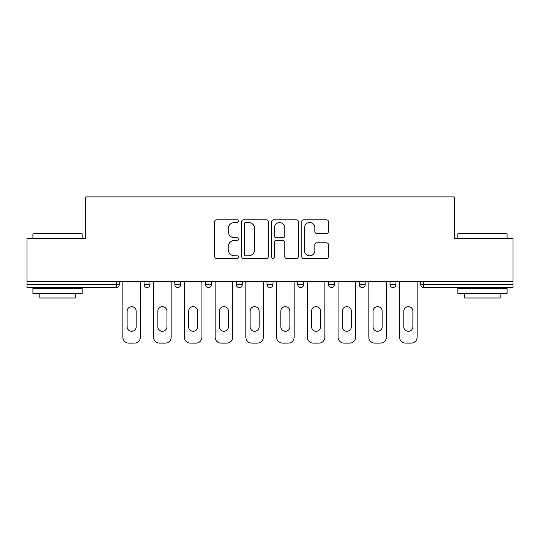<?xml version="1.0" encoding="UTF-8"?>
<svg xmlns="http://www.w3.org/2000/svg" width="540" height="540" viewBox="0 0 540 540"><rect width="100%" height="100%" fill="white"/><g stroke="black" fill="none" stroke-linecap="round" stroke-linejoin="round"><path stroke-width="0.81" d="M238.471 221.164A1.357 1.357 0 0 0 237.114 219.814L216.56 219.814A1.937 1.937 0 0 0 214.623 221.744L214.623 256.568A1.937 1.937 0 0 0 216.56 258.505L237.114 258.505A1.357 1.357 0 0 0 238.471 257.148A1.357 1.357 0 0 0 237.114 255.791L234.454 255.791A6.19 6.19 0 0 1 228.265 249.601L228.265 246.699A6.19 6.19 0 0 1 234.454 240.509L237.114 240.509A1.357 1.357 0 0 0 238.471 239.159A1.357 1.357 0 0 0 237.114 237.803L234.454 237.803A6.19 6.19 0 0 1 228.265 231.613L228.265 228.71A6.19 6.19 0 0 1 234.454 222.521L237.114 222.521A1.357 1.357 0 0 0 238.471 221.164M326.538 233.449A1.937 1.937 0 0 0 328.469 231.518L328.469 221.744A1.937 1.937 0 0 0 326.538 219.814L303.709 219.814A1.937 1.937 0 0 0 301.772 221.744L301.772 256.568A1.937 1.937 0 0 0 303.709 258.505L326.538 258.505A1.937 1.937 0 0 0 328.469 256.568L328.469 244.769A1.937 1.937 0 0 0 326.538 242.831L316.764 242.831A1.937 1.937 0 0 0 314.834 244.769L314.834 250.621A5.177 5.177 0 0 1 309.656 255.791A5.177 5.177 0 0 1 304.479 250.621L304.479 227.698A5.177 5.177 0 0 1 309.656 222.521A5.177 5.177 0 0 1 314.834 227.698L314.834 231.518A1.937 1.937 0 0 0 316.764 233.449L326.538 233.449M27 281.428L27 238.268L85.732 238.268L85.732 196.884L454.268 196.884L454.268 238.268L513 238.268L513 281.428L27 281.428L27 284.587L116.276 284.587L116.276 281.428M268.306 221.744A1.937 1.937 0 0 0 266.375 219.814L243.547 219.814A1.937 1.937 0 0 0 241.61 221.744L241.61 256.568A1.937 1.937 0 0 0 243.547 258.505L266.375 258.505A1.937 1.937 0 0 0 268.306 256.568L268.306 221.744M273.625 219.814L296.453 219.814A1.937 1.937 0 0 1 298.391 221.744L298.391 256.568A1.937 1.937 0 0 1 296.453 258.505L286.686 258.505A1.937 1.937 0 0 1 284.749 256.568L284.749 242.447A1.937 1.937 0 0 0 282.818 240.509L276.338 240.509A1.937 1.937 0 0 0 274.401 242.447L274.401 257.148A1.357 1.357 0 0 1 273.044 258.505A1.357 1.357 0 0 1 271.694 257.148L271.694 221.744A1.937 1.937 0 0 1 273.625 219.814M116.276 287.543A2.957 2.957 0 0 0 119.232 284.587L116.276 284.587L116.276 287.543A2.957 2.957 0 0 0 119.232 284.587L119.232 281.428L119.232 284.587A2.957 2.957 0 0 1 116.276 287.543L27 287.543L27 284.587M513 281.428L513 287.543L423.725 287.543A2.957 2.957 0 0 1 420.768 284.587L420.768 281.428L420.768 284.587A2.957 2.957 0 0 0 423.725 287.543A2.957 2.957 0 0 1 420.768 284.587L513 284.587M144.065 281.428L144.065 284.587L144.065 281.428M147.022 287.543A2.957 2.957 0 0 1 144.065 284.587A2.957 2.957 0 0 0 147.022 287.543A2.957 2.957 0 0 0 149.978 284.587L149.978 281.428L149.978 284.587A2.957 2.957 0 0 1 147.022 287.543A2.957 2.957 0 0 1 144.065 284.587L149.978 284.587A2.957 2.957 0 0 1 147.022 287.543M174.812 281.428L174.812 284.587L174.812 281.428M180.725 281.428L180.725 284.587L180.725 281.428M205.558 281.428L205.558 284.587L205.558 281.428M211.464 281.428L211.464 284.587L211.464 281.428M236.297 284.587A2.957 2.957 0 0 0 239.254 287.543A2.957 2.957 0 0 0 242.21 284.587A2.957 2.957 0 0 1 239.254 287.543A2.957 2.957 0 0 0 242.21 284.587L242.21 281.428L242.21 284.587L236.297 284.587A2.957 2.957 0 0 0 239.254 287.543A2.957 2.957 0 0 1 236.297 284.587L236.297 281.428M267.043 281.428L267.043 284.587L267.043 281.428M272.957 281.428L272.957 284.587L272.957 281.428M297.79 284.587A2.957 2.957 0 0 0 300.746 287.543A2.957 2.957 0 0 0 303.703 284.587L303.703 281.428L303.703 284.587L297.79 284.587A2.957 2.957 0 0 0 300.746 287.543A2.957 2.957 0 0 1 297.79 284.587L297.79 281.428M328.536 281.428L328.536 284.587L328.536 281.428M334.442 281.428L334.442 284.587L334.442 281.428M359.276 281.428L359.276 284.587L359.276 281.428M365.189 281.428L365.189 284.587L365.189 281.428M390.022 281.428L390.022 284.587L390.022 281.428M395.935 281.428L395.935 284.587L395.935 281.428M177.768 287.543A2.957 2.957 0 0 1 174.812 284.587A2.957 2.957 0 0 0 177.768 287.543A2.957 2.957 0 0 0 180.725 284.587A2.957 2.957 0 0 1 177.768 287.543A2.957 2.957 0 0 1 174.812 284.587L180.725 284.587A2.957 2.957 0 0 1 177.768 287.543M208.514 287.543A2.957 2.957 0 0 1 205.558 284.587A2.957 2.957 0 0 0 208.514 287.543A2.957 2.957 0 0 0 211.464 284.587A2.957 2.957 0 0 1 208.514 287.543A2.957 2.957 0 0 1 205.558 284.587L211.464 284.587A2.957 2.957 0 0 1 208.514 287.543M270 287.543A2.957 2.957 0 0 1 267.043 284.587A2.957 2.957 0 0 0 270 287.543A2.957 2.957 0 0 0 272.957 284.587A2.957 2.957 0 0 1 270 287.543A2.957 2.957 0 0 1 267.043 284.587L272.957 284.587A2.957 2.957 0 0 1 270 287.543M331.486 287.543A2.957 2.957 0 0 1 328.536 284.587A2.957 2.957 0 0 0 331.486 287.543A2.957 2.957 0 0 0 334.442 284.587A2.957 2.957 0 0 1 331.486 287.543A2.957 2.957 0 0 1 328.536 284.587L334.442 284.587M362.232 287.543A2.957 2.957 0 0 1 359.276 284.587L365.189 284.587A2.957 2.957 0 0 1 362.232 287.543A2.957 2.957 0 0 0 365.189 284.587M392.978 287.543A2.957 2.957 0 0 1 390.022 284.587A2.957 2.957 0 0 0 392.978 287.543A2.957 2.957 0 0 0 395.935 284.587A2.957 2.957 0 0 1 392.978 287.543A2.957 2.957 0 0 1 390.022 284.587L395.935 284.587M245.673 222.521A1.357 1.357 0 0 0 244.323 223.877L244.323 254.441A1.357 1.357 0 0 0 245.673 255.791L248.481 255.791A6.19 6.19 0 0 0 254.671 249.601L254.671 228.71A6.19 6.19 0 0 0 248.481 222.521L245.673 222.521M284.749 227.792A5.177 5.177 0 0 0 279.578 222.615A5.177 5.177 0 0 0 274.401 227.792L274.401 235.865A1.937 1.937 0 0 0 276.338 237.803L282.818 237.803A1.937 1.937 0 0 0 284.749 235.865L284.749 227.792M136.181 311.189A4.536 4.536 0 0 0 131.652 306.659A4.536 4.536 0 0 0 127.116 311.189A4.536 4.536 0 0 1 131.652 306.659A4.536 4.536 0 0 1 136.181 311.189L136.181 326.761A4.536 4.536 0 0 1 131.652 331.29A4.536 4.536 0 0 1 127.116 326.761A4.536 4.536 0 0 0 131.652 331.29A4.536 4.536 0 0 0 136.181 326.761M122.877 281.428L122.877 337.203L122.877 281.428M128.79 343.116L134.507 343.116L128.79 343.116A5.913 5.913 0 0 1 122.877 337.203M140.42 281.428L140.42 337.203L140.42 281.428M127.116 326.761L127.116 311.189M134.507 343.116A5.913 5.913 0 0 0 140.42 337.203M32.913 233.935L33.507 233.341L81.594 233.341L82.181 233.935L32.913 233.935L32.913 238.268M82.181 293.45L32.913 293.45L32.913 288.529L82.181 288.529L82.181 293.45M75.283 293.45L75.283 297.986L39.812 297.986L39.812 293.45M457.819 233.935L458.406 233.341L506.493 233.341L507.087 233.935L457.819 233.935L457.819 238.268M507.087 293.45L457.819 293.45L457.819 288.529L507.087 288.529L507.087 293.45M500.189 293.45L500.189 297.986L464.717 297.986L464.717 293.45M166.928 311.189A4.536 4.536 0 0 0 162.392 306.659A4.536 4.536 0 0 0 157.862 311.189A4.536 4.536 0 0 1 162.392 306.659A4.536 4.536 0 0 1 166.928 311.189L166.928 326.761A4.536 4.536 0 0 1 162.392 331.29A4.536 4.536 0 0 1 157.862 326.761A4.536 4.536 0 0 0 162.392 331.29A4.536 4.536 0 0 0 166.928 326.761M153.623 281.428L153.623 337.203L153.623 281.428M159.536 343.116L165.254 343.116L159.536 343.116A5.913 5.913 0 0 1 153.623 337.203M171.167 281.428L171.167 337.203L171.167 281.428M197.674 311.189A4.536 4.536 0 0 0 193.138 306.659A4.536 4.536 0 0 0 188.609 311.189A4.536 4.536 0 0 1 193.138 306.659A4.536 4.536 0 0 1 197.674 311.189L197.674 326.761A4.536 4.536 0 0 1 193.138 331.29A4.536 4.536 0 0 1 188.609 326.761A4.536 4.536 0 0 0 193.138 331.29A4.536 4.536 0 0 0 197.674 326.761M184.37 281.428L184.37 337.203L184.37 281.428M190.282 343.116L195.993 343.116L190.282 343.116A5.913 5.913 0 0 1 184.37 337.203M201.906 281.428L201.906 337.203L201.906 281.428M228.413 311.189A4.536 4.536 0 0 0 223.884 306.659A4.536 4.536 0 0 0 219.348 311.189A4.536 4.536 0 0 1 223.884 306.659A4.536 4.536 0 0 1 228.413 311.189L228.413 326.761A4.536 4.536 0 0 1 223.884 331.29A4.536 4.536 0 0 1 219.348 326.761A4.536 4.536 0 0 0 223.884 331.29A4.536 4.536 0 0 0 228.413 326.761M215.116 281.428L215.116 337.203L215.116 281.428M221.029 343.116L226.739 343.116L221.029 343.116A5.913 5.913 0 0 1 215.116 337.203M232.652 281.428L232.652 337.203L232.652 281.428M259.16 311.189A4.536 4.536 0 0 0 254.63 306.659A4.536 4.536 0 0 0 250.094 311.189A4.536 4.536 0 0 1 254.63 306.659A4.536 4.536 0 0 1 259.16 311.189L259.16 326.761A4.536 4.536 0 0 1 254.63 331.29A4.536 4.536 0 0 1 250.094 326.761A4.536 4.536 0 0 0 254.63 331.29A4.536 4.536 0 0 0 259.16 326.761M245.855 281.428L245.855 337.203L245.855 281.428M251.768 343.116L257.486 343.116L251.768 343.116A5.913 5.913 0 0 1 245.855 337.203M263.399 281.428L263.399 337.203L263.399 281.428M289.906 311.189A4.536 4.536 0 0 0 285.37 306.659A4.536 4.536 0 0 0 280.841 311.189A4.536 4.536 0 0 1 285.37 306.659A4.536 4.536 0 0 1 289.906 311.189L289.906 326.761A4.536 4.536 0 0 1 285.37 331.29A4.536 4.536 0 0 1 280.841 326.761A4.536 4.536 0 0 0 285.37 331.29A4.536 4.536 0 0 0 289.906 326.761M276.601 281.428L276.601 337.203L276.601 281.428M282.515 343.116L288.232 343.116L282.515 343.116A5.913 5.913 0 0 1 276.601 337.203M294.145 281.428L294.145 337.203L294.145 281.428M157.862 326.761L157.862 311.189M165.254 343.116A5.913 5.913 0 0 0 171.167 337.203M188.609 326.761L188.609 311.189M195.993 343.116A5.913 5.913 0 0 0 201.906 337.203M219.348 326.761L219.348 311.189M226.739 343.116A5.913 5.913 0 0 0 232.652 337.203M250.094 326.761L250.094 311.189M257.486 343.116A5.913 5.913 0 0 0 263.399 337.203M280.841 326.761L280.841 311.189M288.232 343.116A5.913 5.913 0 0 0 294.145 337.203M320.652 311.189A4.536 4.536 0 0 0 316.116 306.659A4.536 4.536 0 0 0 311.587 311.189A4.536 4.536 0 0 1 316.116 306.659A4.536 4.536 0 0 1 320.652 311.189L320.652 326.761A4.536 4.536 0 0 1 316.116 331.29A4.536 4.536 0 0 1 311.587 326.761A4.536 4.536 0 0 0 316.116 331.29A4.536 4.536 0 0 0 320.652 326.761M307.348 281.428L307.348 337.203L307.348 281.428M313.261 343.116L318.971 343.116L313.261 343.116A5.913 5.913 0 0 1 307.348 337.203M324.884 281.428L324.884 337.203L324.884 281.428M311.587 326.761L311.587 311.189M318.971 343.116A5.913 5.913 0 0 0 324.884 337.203M351.392 311.189A4.536 4.536 0 0 0 346.862 306.659A4.536 4.536 0 0 0 342.326 311.189A4.536 4.536 0 0 1 346.862 306.659A4.536 4.536 0 0 1 351.392 311.189L351.392 326.761A4.536 4.536 0 0 1 346.862 331.29A4.536 4.536 0 0 1 342.326 326.761A4.536 4.536 0 0 0 346.862 331.29A4.536 4.536 0 0 0 351.392 326.761M338.094 281.428L338.094 337.203L338.094 281.428M344.007 343.116L349.718 343.116L344.007 343.116A5.913 5.913 0 0 1 338.094 337.203M355.631 281.428L355.631 337.203L355.631 281.428M342.326 326.761L342.326 311.189M349.718 343.116A5.913 5.913 0 0 0 355.631 337.203M382.138 311.189A4.536 4.536 0 0 0 377.608 306.659A4.536 4.536 0 0 0 373.073 311.189A4.536 4.536 0 0 1 377.608 306.659A4.536 4.536 0 0 1 382.138 311.189L382.138 326.761A4.536 4.536 0 0 1 377.608 331.29A4.536 4.536 0 0 1 373.073 326.761A4.536 4.536 0 0 0 377.608 331.29A4.536 4.536 0 0 0 382.138 326.761M368.834 281.428L368.834 337.203L368.834 281.428M374.746 343.116L380.464 343.116L374.746 343.116A5.913 5.913 0 0 1 368.834 337.203M386.377 281.428L386.377 337.203L386.377 281.428M373.073 326.761L373.073 311.189M380.464 343.116A5.913 5.913 0 0 0 386.377 337.203M412.884 311.189A4.536 4.536 0 0 0 408.348 306.659A4.536 4.536 0 0 0 403.819 311.189A4.536 4.536 0 0 1 408.348 306.659A4.536 4.536 0 0 1 412.884 311.189L412.884 326.761A4.536 4.536 0 0 1 408.348 331.29A4.536 4.536 0 0 1 403.819 326.761A4.536 4.536 0 0 0 408.348 331.29A4.536 4.536 0 0 0 412.884 326.761M399.58 281.428L399.58 337.203L399.58 281.428M405.493 343.116L411.21 343.116L405.493 343.116A5.913 5.913 0 0 1 399.58 337.203M417.123 281.428L417.123 337.203L417.123 281.428M403.819 326.761L403.819 311.189M411.21 343.116A5.913 5.913 0 0 0 417.123 337.203M423.725 281.428L423.725 287.543M300.746 287.543A2.957 2.957 0 0 0 303.703 284.587M82.181 238.268L82.181 233.935M70.949 288.529L70.949 287.543M44.145 288.529L44.145 287.543M507.087 238.268L507.087 233.935M495.855 288.529L495.855 287.543M469.051 288.529L469.051 287.543"/></g></svg>
